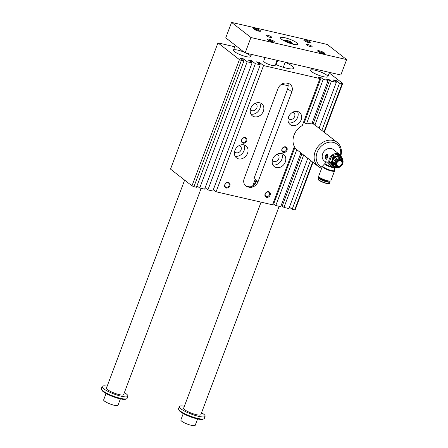 <?xml version="1.0" encoding="UTF-8"?>
<svg xmlns="http://www.w3.org/2000/svg" width="448" height="448" viewBox="0 0 448 448"><rect width="100%" height="100%" fill="white"/><g stroke="black" fill="none" stroke-linecap="round" stroke-linejoin="round"><path stroke-width="0.67" d="M303.408 122.59A15.305 12.538 -52 0 1 304.371 122.349L306.443 123.967L323.226 79.324L321.149 77.706L317.878 76.95L319.95 78.568L263.536 65.57L259.728 62.597L256.458 61.846L260.26 64.814L212.822 191.033L207.911 189.896L255.349 63.683L260.26 64.814M323.226 79.324L328.138 80.455L326.407 79.106L329.683 79.862L331.414 81.211L336.325 82.342L333.211 79.912L336.482 80.668L339.595 83.098L342.115 83.675L342.681 83.429L329.269 72.957M239.422 59.629L241.371 60.463L193.934 186.676L191.979 185.847L239.422 59.629L217.969 42.885L234.758 46.754M241.371 60.463L243.891 61.04L240.083 58.072L243.359 58.828L247.167 61.796L252.078 62.927L248.27 59.959L251.546 60.71L255.349 63.683M275.576 64.361A13.776 2.817 20.6 0 0 286.899 68.286A13.776 2.817 20.6 0 0 293.563 68.275A13.776 2.817 20.6 0 0 285.208 62.238M323.417 76.703A9.184 1.882 20.6 0 0 327.863 76.692A9.184 1.882 20.6 0 0 326.822 75.202A9.184 1.882 20.6 0 0 317.447 70.857A9.184 1.882 20.6 0 0 310.671 70.23A9.184 1.882 20.6 0 0 314.597 73.472A9.184 1.882 20.6 0 0 323.417 76.703M244.194 52.209A9.184 1.882 20.6 0 0 233.481 50.159A9.184 1.882 20.6 0 0 237.406 53.402A9.184 1.882 20.6 0 0 246.226 56.633A9.184 1.882 20.6 0 0 250.673 56.622A9.184 1.882 20.6 0 0 249.631 55.132A9.184 1.882 20.6 0 0 246.518 53.267M328.014 156.548L327.488 156.122L327.947 156.346M327.925 156.873L327.32 157.45L327.488 156.122M327.499 154.218A2.677 1.434 -77 0 0 325.741 155.893A2.677 1.434 -77 0 0 326.295 159.432M327.068 155.803L327.13 157.298L327.068 155.803L327.533 156.134M327.118 155.814L326.978 155.59A0.918 0.493 -77 0 0 326.866 155.534A0.918 0.493 -77 0 0 326.743 155.534A0.918 0.493 -77 0 0 326.614 155.478A0.918 0.493 -77 0 0 325.993 156.05L325.707 157.276L326.021 157.511L326.682 156.951M326.066 157.511L326.586 157.097M329.65 163.078L333.995 167.518L329.65 163.078A6.658 5.454 128 0 1 329.47 161.661L330.988 162.848L332.03 160.563A6.121 5.018 128 0 0 332.724 166.001A6.121 5.018 128 0 0 335.966 167.451M342.356 159.258A6.121 5.018 128 0 0 341.415 157.444A6.121 5.018 128 0 0 336.375 156.285A6.121 5.018 128 0 0 332.03 160.563L332.791 158.054A6.658 5.454 -52 0 1 333.922 156.946L338.554 155.406A6.658 5.454 -52 0 1 339.858 155.708L342.686 158.962A6.658 5.454 -52 0 1 342.866 160.283M336.353 167.574L335.306 167.821A6.658 5.454 -52 0 1 333.995 167.518M331.173 164.259A6.658 5.454 -52 0 1 330.988 162.848M342.44 163.834A4.592 3.763 -52 0 1 335.401 166.174A4.592 3.763 -52 0 1 338.139 158.883A4.592 3.763 -52 0 1 342.44 163.834M325.562 161.963L324.184 160.888A7.269 5.953 -52 0 1 323.966 151.497A7.269 5.953 -52 0 1 333.133 149.425L339.741 154.588A7.269 5.953 -52 0 1 341.617 157.679M333.452 167.093A7.269 5.953 -52 0 1 330.798 166.051A7.269 5.953 -52 0 1 330.574 156.654A7.269 5.953 -52 0 1 339.741 154.588M325.237 155.781L326.245 159.426L327.662 157.668L327.449 154.207L325.237 155.781M334.202 167.591A5.208 1.064 20.6 0 1 329.974 166.807A5.208 1.064 20.6 0 1 325.343 164.562A5.208 1.064 20.6 0 1 324.8 163.643A5.208 1.064 20.6 0 1 324.834 163.61L325.651 161.722L326.463 161.913L330.798 166.051M341.947 164.018A3.338 2.733 -52 0 1 340.105 166.124A3.338 2.733 -52 0 1 336.246 164.343A3.338 2.733 -52 0 1 339.41 160.289A3.338 2.733 -52 0 1 342.076 163.598A3.338 2.733 -52 0 1 341.947 164.018M341.813 164.074A2.985 2.447 -52 0 1 337.243 165.592A2.985 2.447 -52 0 1 339.024 160.86A2.985 2.447 -52 0 1 341.813 164.074M340.01 166.174A3.758 3.08 -52 0 1 339.909 166.225A3.758 3.08 -52 0 1 337.26 166.488A3.758 3.08 -52 0 1 336.459 161.246A3.758 3.08 -52 0 1 341.74 160.754A3.758 3.08 -52 0 1 342.126 163.38A3.758 3.08 -52 0 1 342.098 163.492M342.72 163.71A5.359 4.39 -52 0 1 335.02 166.919A5.359 4.39 -52 0 1 334.858 159.992A5.359 4.39 -52 0 1 341.611 158.469A5.359 4.39 -52 0 1 342.72 163.71M341.611 158.469L340.362 157.5A5.359 4.39 128 0 0 332.662 160.703A5.359 4.39 128 0 0 333.771 165.945L335.02 166.919M339.858 155.708L338.341 154.521A6.658 5.454 128 0 0 337.03 154.218L332.399 155.758A6.658 5.454 128 0 0 331.274 156.867L329.47 161.661M272.905 203.734L275.783 205.537L280.694 206.674L300.905 152.914M340.855 155.803A15.305 12.538 128 0 0 337.176 142.391A15.305 12.538 128 0 0 332.903 140.403A15.305 12.538 128 0 0 316.294 149.128A15.305 12.538 128 0 0 318.343 166.522L297.237 150.046A15.305 12.538 -52 0 1 296.783 149.677L275.783 205.537M312.066 123.222A15.305 12.538 -52 0 1 313.174 123.777L314.905 125.132L331.414 81.211M314.905 125.132A15.305 12.538 -52 0 1 316.07 125.916L337.176 142.391M319.066 128.257L336.325 82.342M339.595 83.098L321.815 130.402M310.531 160.423L292.158 209.311L294.672 209.894L312.648 162.075M323.932 132.054L342.115 83.675M304.371 122.349L321.149 77.706M254.408 116.799A7.655 6.266 -52 0 1 252.33 115.819A7.655 6.266 -52 0 1 252.101 105.93A7.655 6.266 -52 0 1 261.75 103.757A7.655 6.266 -52 0 1 262.758 112.487A7.655 6.266 -52 0 1 254.408 116.799M250.902 114.089A7.655 6.266 128 0 0 250.947 114.1A7.655 6.266 128 0 0 258.541 110.925A7.655 6.266 128 0 0 259.722 102.788M255.046 103.466A3.982 3.259 -52 0 1 256.026 103.953A3.982 3.259 -52 0 1 256.553 108.489A3.982 3.259 -52 0 1 252.213 110.734A3.982 3.259 -52 0 1 251.132 110.225A3.982 3.259 -52 0 1 250.426 109.39M243.863 144.85A7.655 6.266 128 0 0 235.514 149.162A7.655 6.266 128 0 0 236.522 157.892A7.655 6.266 128 0 0 246.17 155.719A7.655 6.266 128 0 0 245.935 145.83A7.655 6.266 128 0 0 243.863 144.85M243.908 144.861A7.655 6.266 -52 0 1 242.71 153.014A7.655 6.266 -52 0 1 235.088 156.162M234.612 151.463A3.982 3.259 128 0 0 235.318 152.298A3.982 3.259 128 0 0 240.335 151.166A3.982 3.259 128 0 0 240.218 146.02A3.982 3.259 128 0 0 239.232 145.538M292.186 125.507A7.655 6.266 128 0 0 300.535 121.195A7.655 6.266 128 0 0 299.527 112.459A7.655 6.266 128 0 0 289.878 114.638A7.655 6.266 128 0 0 290.114 124.527A7.655 6.266 128 0 0 292.186 125.507M297.5 111.49A7.655 6.266 -52 0 1 296.318 119.627A7.655 6.266 -52 0 1 288.725 122.802A7.655 6.266 -52 0 1 288.68 122.797M288.204 118.098A3.982 3.259 128 0 0 288.91 118.933A3.982 3.259 128 0 0 289.99 119.437A3.982 3.259 128 0 0 294.33 117.197A3.982 3.259 128 0 0 293.81 112.655A3.982 3.259 128 0 0 292.83 112.174M281.641 153.552A7.655 6.266 -52 0 1 283.713 154.532A7.655 6.266 -52 0 1 283.948 164.422A7.655 6.266 -52 0 1 274.299 166.6A7.655 6.266 -52 0 1 273.291 157.87A7.655 6.266 -52 0 1 281.641 153.552M272.866 164.864A7.655 6.266 128 0 0 280.487 161.722A7.655 6.266 128 0 0 281.686 153.563M277.015 154.241A3.982 3.259 -52 0 1 277.995 154.728A3.982 3.259 -52 0 1 278.113 159.869A3.982 3.259 -52 0 1 273.095 161A3.982 3.259 -52 0 1 272.39 160.171M291.816 91.896L258.082 181.647A7.655 6.266 -52 0 1 249.15 187.208L247.89 186.922A7.655 6.266 -52 0 1 245.818 185.942A7.655 6.266 -52 0 1 244.227 178.455L277.967 88.704A7.655 6.266 -52 0 1 286.899 83.143L288.159 83.434A7.655 6.266 -52 0 1 290.231 84.414A7.655 6.266 -52 0 1 291.816 91.896L287.734 88.71L253.999 178.461L256.698 180.572C255.696 183.697 253.865 185.73 251.194 186.665A7.655 6.266 128 0 1 248.455 186.67L247.201 186.379A7.655 6.266 128 0 1 245.482 185.657M252.616 186.127L255.158 179.368M287.734 88.71L288.193 85.73L281.607 84.213M191.979 185.847L170.526 169.103L217.969 42.885M243.891 61.04L196.448 187.258L193.934 186.676M342.681 83.429L324.296 132.339M313.012 162.361L295.243 209.642L294.672 209.894M319.95 78.568L302.299 125.53A15.305 12.538 -52 0 0 294.381 146.602L272.513 204.786L216.093 191.783L213.343 189.638M207.911 189.896L205.156 187.751M252.078 62.927L204.635 189.146L199.724 188.014L196.974 185.864M289.408 207.166L292.158 209.311M307.782 158.278L288.882 208.555L283.97 207.424L303.654 155.058M281.025 205.794L282.24 206.074L283.97 207.424M273.711 203.918L294.706 148.053A15.305 12.538 -52 0 1 294.067 147.442M199.724 188.014L247.167 61.796M251.02 62.104L251.546 60.71M306.443 123.967A15.305 12.538 -52 0 1 311.797 123.928L328.138 80.455M245.241 137.547A3.063 2.509 -52 0 1 245.84 142.257A3.063 2.509 -52 0 1 241.478 141.249A3.063 2.509 -52 0 1 245.241 137.547M228.374 182.42A3.063 2.509 -52 0 1 228.973 187.135A3.063 2.509 -52 0 1 224.61 186.127A3.063 2.509 -52 0 1 228.374 182.42M268.671 191.71A3.063 2.509 -52 0 1 269.27 196.42A3.063 2.509 -52 0 1 264.908 195.412A3.063 2.509 -52 0 1 268.671 191.71M285.538 146.832A3.063 2.509 -52 0 1 286.138 151.542A3.063 2.509 -52 0 1 281.775 150.539A3.063 2.509 -52 0 1 285.538 146.832M216.093 191.783L263.536 65.57M288.193 85.73A7.655 6.266 128 0 0 287.711 83.328M242.833 60.217L243.359 58.828M259.207 63.991L259.728 62.597M335.961 82.057L336.482 80.668M282.24 206.074L301.924 153.709M313.174 123.777L329.683 79.862M294.706 148.053L296.783 149.677M283.366 151.704A2.481 2.033 128 0 0 286.07 150.31A2.481 2.033 128 0 0 285.746 147.476A2.481 2.033 128 0 0 285.074 147.157A2.481 2.033 128 0 0 282.369 148.557A2.481 2.033 128 0 0 282.694 151.39A2.481 2.033 128 0 0 283.366 151.704M266.498 196.582A2.481 2.033 128 0 0 269.203 195.182A2.481 2.033 128 0 0 268.878 192.354A2.481 2.033 128 0 0 268.206 192.035A2.481 2.033 128 0 0 265.502 193.435A2.481 2.033 128 0 0 265.826 196.263A2.481 2.033 128 0 0 266.498 196.582M226.201 187.298A2.481 2.033 128 0 0 228.906 185.898A2.481 2.033 128 0 0 228.581 183.07A2.481 2.033 128 0 0 227.909 182.75A2.481 2.033 128 0 0 225.204 184.15A2.481 2.033 128 0 0 225.529 186.978A2.481 2.033 128 0 0 226.201 187.298M243.068 142.419A2.481 2.033 128 0 0 245.773 141.019A2.481 2.033 128 0 0 245.448 138.191A2.481 2.033 128 0 0 244.776 137.872A2.481 2.033 128 0 0 242.071 139.272A2.481 2.033 128 0 0 242.396 142.1A2.481 2.033 128 0 0 243.068 142.419M340.458 155.271A13.776 11.284 128 0 0 332.36 142.218A13.776 11.284 128 0 0 317.302 151.917A13.776 11.284 128 0 0 322.101 167.098M318.343 166.522A15.305 12.538 128 0 0 321.664 168.258M319.418 177.246A6.507 1.333 20.6 0 0 326.06 180.326A6.507 1.333 20.6 0 0 330.859 180.768L334.533 171.007A6.507 1.333 20.6 0 1 329.734 170.565A6.507 1.333 20.6 0 1 323.092 167.485A6.507 1.333 20.6 0 1 322.353 166.432L318.685 176.193A6.507 1.333 20.6 0 0 319.418 177.246M337.03 154.218L338.554 155.406M332.399 155.758L333.922 156.946M331.274 156.867L332.791 158.054M322.353 166.432L322.75 165.883A6.367 1.305 20.6 0 0 322.711 165.922A6.367 1.305 20.6 0 0 323.378 167.048A6.367 1.305 20.6 0 0 330.12 170.134A6.367 1.305 20.6 0 0 334.594 170.386A6.367 1.305 20.6 0 0 334.589 170.33L334.533 171.007M320.678 178.063L320.667 178.091A3.982 0.812 20.6 0 0 324.106 180.253A3.982 0.812 20.6 0 0 328.115 180.891L328.126 180.863M319.318 177.162A5.891 1.204 20.6 0 0 319.094 177.229L318.707 177.391A6.199 1.266 20.6 0 0 318.483 177.593A6.199 1.266 20.6 0 0 323.842 180.958A6.199 1.266 20.6 0 0 330.086 181.955A6.199 1.266 20.6 0 0 330.053 181.658L329.874 181.278A5.891 1.204 20.6 0 0 329.745 181.082M319.094 177.229A5.891 1.204 20.6 0 0 323.971 180.617A5.891 1.204 20.6 0 0 329.874 181.278M327.32 157.45L327.695 156.285M326.922 157.024L326.334 157.041M326.715 156.974L327.13 155.708M107.178 386.17A13.776 2.817 20.6 0 0 102.144 386.523L101.354 388.623A13.776 2.817 20.6 0 0 101.433 389.284L101.881 390.219A13.009 2.66 20.6 0 0 119.868 398.765A13.009 2.66 20.6 0 0 125.698 399.174L126.65 398.765A13.776 2.817 20.6 0 0 127.142 398.317L127.932 396.217A13.776 2.817 20.6 0 0 124.376 392.633M327.27 44.453L346.646 59.578L340.85 75.006L245.14 52.948L225.764 37.828L231.56 22.4L327.27 44.453M310.055 42.907A3.164 0.65 20.6 0 0 307.367 41.395A3.164 0.65 20.6 0 0 304.354 40.762M304.22 40.667A3.825 0.784 -159.4 0 1 303.811 40.23A3.825 0.784 -159.4 0 1 307.647 40.656A3.825 0.784 -159.4 0 1 310.817 42.862A3.825 0.784 -159.4 0 1 307.754 42.358A3.825 0.784 -159.4 0 1 304.22 40.667M260.148 30.509A3.825 0.784 20.6 0 0 255.875 28.588A3.825 0.784 20.6 0 0 253.439 28.622A3.825 0.784 20.6 0 0 256.721 30.514A3.825 0.784 20.6 0 0 260.445 31.254A3.825 0.784 20.6 0 0 260.148 30.509M259.683 31.298A3.164 0.65 20.6 0 0 259.375 30.99A3.164 0.65 20.6 0 0 256.542 29.624A3.164 0.65 20.6 0 0 253.982 29.154M271.488 36.926A3.074 0.627 -159.4 0 1 271.835 37.43A3.074 0.627 -159.4 0 1 268.733 36.938A3.074 0.627 -159.4 0 1 266.078 35.263A3.074 0.627 -159.4 0 1 268.346 35.47A3.074 0.627 -159.4 0 1 271.488 36.926M318.063 51.47A3.825 0.784 20.6 0 0 321.597 53.161A3.825 0.784 20.6 0 0 324.654 53.665A3.825 0.784 20.6 0 0 321.485 51.458A3.825 0.784 20.6 0 0 317.649 51.033A3.825 0.784 20.6 0 0 318.063 51.47M323.898 53.71A3.164 0.65 20.6 0 0 321.21 52.198A3.164 0.65 20.6 0 0 318.192 51.565M184.374 406.241A13.776 2.817 20.6 0 0 179.334 406.594L178.545 408.699A13.776 2.817 20.6 0 0 178.623 409.354L179.071 410.29A13.009 2.66 20.6 0 0 197.058 418.835A13.009 2.66 20.6 0 0 202.888 419.244L203.84 418.835A13.776 2.817 20.6 0 0 204.333 418.393L205.122 416.287A13.776 2.817 20.6 0 0 201.566 412.703M183.254 413.566L180.846 419.966A7.655 1.568 20.6 0 0 187.46 424.127A7.655 1.568 20.6 0 0 195.177 425.354L197.579 418.953M201.163 188.345L123.637 394.598A9.184 1.882 -159.4 0 1 116.861 393.977A9.184 1.882 -159.4 0 1 107.481 389.626A9.184 1.882 -159.4 0 1 106.439 388.136L184.632 180.113M102.144 386.523A13.776 2.817 20.6 0 0 103.706 388.758A13.776 2.817 20.6 0 0 117.768 395.282A13.776 2.817 20.6 0 0 127.932 396.217M101.433 389.284A13.776 2.817 20.6 0 0 102.911 390.863A13.776 2.817 20.6 0 0 120.478 398.334A13.776 2.817 20.6 0 0 126.65 398.765M178.623 409.354A13.776 2.817 20.6 0 0 180.107 410.934A13.776 2.817 20.6 0 0 197.669 418.404A13.776 2.817 20.6 0 0 203.84 418.835M279.143 206.315L200.827 414.669A9.184 1.882 -159.4 0 1 191.57 413.202A9.184 1.882 -159.4 0 1 183.635 408.212L261.083 202.154M179.334 406.594A13.776 2.817 20.6 0 0 180.897 408.828A13.776 2.817 20.6 0 0 194.964 415.352A13.776 2.817 20.6 0 0 205.122 416.287M287.616 40.824L286.328 40.858L287.526 41.793L290.013 42.694L291.301 42.661L290.102 41.726L287.616 40.824L287.314 41.63M290.102 41.726L289.772 42.61M285.981 41.11A3.444 0.706 20.6 0 0 290.17 42.924A3.444 0.706 20.6 0 0 291.838 42.577A3.444 0.706 20.6 0 0 289.061 41.098A3.444 0.706 20.6 0 0 285.998 40.382A3.444 0.706 20.6 0 0 285.981 41.11M284.766 62.082A8.036 1.646 20.6 0 0 286.714 62.53M277.094 60.312L275.162 65.464A6.121 1.254 -159.4 0 1 270.642 65.05A6.121 1.254 -159.4 0 1 264.393 62.149A6.121 1.254 -159.4 0 1 263.698 61.158L265.059 57.54M306.723 45.046A3.074 0.627 20.6 0 0 309.865 46.508A3.074 0.627 20.6 0 0 312.133 46.715A3.074 0.627 20.6 0 0 309.473 45.041A3.074 0.627 20.6 0 0 306.376 44.548A3.074 0.627 20.6 0 0 306.723 45.046M273.986 41.311A3.825 0.784 -159.4 0 1 274.282 42.056A3.825 0.784 -159.4 0 1 270.564 41.317A3.825 0.784 -159.4 0 1 267.282 39.424A3.825 0.784 -159.4 0 1 269.718 39.39A3.825 0.784 -159.4 0 1 273.986 41.311M273.526 42.101A3.164 0.65 20.6 0 0 273.213 41.793A3.164 0.65 20.6 0 0 270.385 40.426A3.164 0.65 20.6 0 0 267.82 39.956M296.66 42.728A9.184 1.882 -159.4 0 1 297.702 44.218A9.184 1.882 -159.4 0 1 288.445 42.75A9.184 1.882 -159.4 0 1 280.51 37.755A9.184 1.882 -159.4 0 1 287.286 38.382A9.184 1.882 -159.4 0 1 296.66 42.728M346.646 59.578L250.942 37.526L231.56 22.4M250.942 37.526L245.14 52.948M106.064 393.495L103.656 399.896A7.655 1.568 20.6 0 0 110.27 404.051A7.655 1.568 20.6 0 0 117.986 405.283L120.389 398.882M342.25 163.789A4.362 3.573 -52 0 1 335.563 166.012A4.362 3.573 -52 0 1 338.167 159.09A4.362 3.573 -52 0 1 342.25 163.789M325.058 163.302A5.074 1.036 20.6 0 0 325.634 164.125A5.074 1.036 20.6 0 0 333.469 167.104M254.268 184.794L256.043 180.062M258.082 181.647L256.698 180.572M249.15 187.208L248.455 186.67M247.89 186.922L247.201 186.379M318.181 179.346A5.891 1.204 20.6 0 0 323.282 182.442A5.891 1.204 20.6 0 0 329.162 183.478M318.013 178.847A6.199 1.266 20.6 0 0 323.366 182.213A6.199 1.266 20.6 0 0 329.616 183.21C328.765 183.058 331.738 184.895 323.26 182.437C317.621 180.096 318.237 179.435 318.035 179.323L318.483 177.593M324.8 163.643L322.711 165.922M334.533 167.686L334.594 170.386M330.086 181.955L329.616 183.21M311.427 68.225L310.671 70.23M329.482 72.386L327.863 76.692M235.312 45.282L233.481 50.159M251.502 54.415L250.673 56.622M293.11 44.195A7.778 7.778 0 0 0 291.838 42.577M285.998 40.382A7.778 7.778 0 0 0 283.982 40.762M277.704 60.452L276.136 64.613M285.219 62.199L283.298 67.306"/></g></svg>
